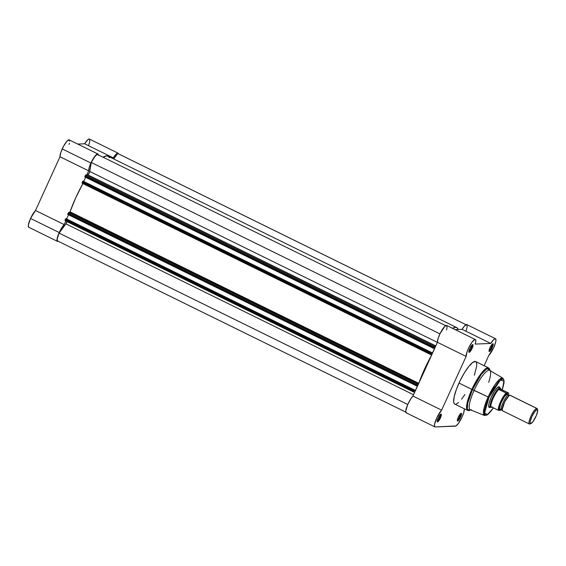<?xml version="1.0" encoding="UTF-8"?>
<svg xmlns="http://www.w3.org/2000/svg" width="566" height="566" viewBox="0 0 566 566"><rect width="100%" height="100%" fill="white"/><g stroke="black" fill="none" stroke-linecap="round" stroke-linejoin="round"><path stroke-width="0.85" d="M69.123 139.859L66.83 141.366L63.696 146.007L60.831 152.431L59.989 156.761L88.678 170.861A9.947 2.306 -63.8 0 1 90.914 163.029L62.225 148.929A9.947 2.306 116.2 0 0 59.989 156.761L35.502 210.495L30.543 218.441A9.947 2.306 116.2 0 0 28.76 227.256L57.449 241.364A9.947 2.306 -63.8 0 1 59.232 232.541L30.543 218.441L28.413 224.759L28.371 226.676L29.057 227.313M98.371 155.332L97.805 153.959L95.513 155.466L90.914 163.029A9.947 2.306 -63.8 0 1 97.904 153.994L69.222 139.894A9.947 2.306 116.2 0 0 62.225 148.929L90.914 163.029L89.187 167.6L88.678 170.861L86.839 174.88L88.678 170.861L59.989 156.761L35.502 210.495L64.184 224.596L65.812 221.023L64.184 224.596A9.947 2.306 -63.8 0 0 59.232 232.541L64.184 224.596L35.502 210.495A9.947 2.306 116.2 0 0 30.543 218.441L59.232 232.541L57.102 238.866L57.315 241.265L58.482 241.385L57.746 241.42A9.947 2.306 -63.8 0 1 57.449 241.364M88.756 145.045L89.732 141.557L89.697 139.427M89.301 139.031L87.843 139.668L84.659 143.785L77.712 144.068L84.659 143.785L113.349 157.886L116.532 153.768L117.7 153.11L118.492 153.902M69.073 144.429L69.406 143.198M69.682 141.231L69.434 140.078M69.788 212.3L70.17 211.458L69.788 212.3M118.068 153.16L89.378 139.059A9.947 2.306 116.2 0 0 84.659 143.785L113.349 157.886L111.693 157.956L113.349 157.886A9.947 2.306 -63.8 0 1 118.068 153.16A9.947 2.306 -63.8 0 1 118.478 153.846M82.686 184L82.898 183.533L82.686 184M97.904 153.994A9.947 2.306 -63.8 0 1 98.35 154.893M431.83 354.613L430.839 354.578L431.334 353.007L82.579 181.552L82.212 182.358L82.869 181.162L431.625 352.611L83.061 181.148L82.579 181.552L431.334 353.007L431.816 352.604L83.061 181.148L431.816 352.604L431.61 353.05L432.438 353.021L431.78 352.696L432.438 353.021L434.787 347.864L433.563 348.352L433.995 347.17L85.24 175.715L84.872 176.514L85.82 174.922L85.24 175.715L433.995 347.17L434.575 346.378L85.82 174.922L87.85 174.844L435.799 345.897L87.85 174.844A2.165 0.502 116.2 0 0 88.926 173.613A2.165 0.502 116.2 0 0 89.775 171.491L91.289 162.456A9.516 2.207 116.2 0 1 97.26 154.355L445.683 325.641L97.26 154.355L94.522 156.916L91.289 162.456L89.47 172.481L88.055 174.752L85.82 174.922L434.575 346.378L435.601 346.335L434.15 346.866L433.535 348.323L434.787 347.864L432.438 353.021L431.61 353.05L431.625 352.611L430.967 353.807L430.783 354.521L431.808 354.705M82.997 183.419L431.632 355.045L424.507 369.209L418.79 383.302M418.614 383.656L417.064 384.356L416.449 385.821L417.701 385.354L415.352 390.512L414.531 390.547L414.538 390.101L413.88 391.297L413.753 392.068L414.772 392.026L413.732 392.068L414.248 390.498L65.493 219.042L64.998 220.62L413.711 392.047M458.29 329.497L457.031 327.756L455.375 327.318L452.489 328.315A45.832 10.641 -63.8 0 1 456.734 327.58A45.832 10.641 -63.8 0 1 458.29 329.497M447.062 327.572L446.694 325.464L444.876 326.278L440.037 333.685L438.042 338.709L437.433 342.31L423.495 373.008L412.939 396.051L410.64 399.08L407.654 404.747L405.758 411.043L405.872 412.416L406.501 412.869M84.872 176.514L84.808 176.903L433.556 348.352L84.801 176.903L84.872 176.514L433.634 347.97L84.872 176.514M85.629 177.307L83.726 181.474L85.629 177.307M430.839 354.578L82.056 183.122L82.212 182.358L430.967 353.807L82.212 182.358L82.084 183.129L430.797 354.557M431.632 355.045L82.905 183.603L75.752 197.76L69.958 212.031L68.62 212.476L67.722 214.394L416.47 385.842L416.548 385.46L67.793 214.005L68.153 213.205L416.909 384.661L416.548 385.46L67.793 214.005L67.715 214.394L416.47 385.842L417.701 385.354L415.352 390.512L414.531 390.547L414.729 390.094L65.974 218.639L65.125 219.849L413.88 391.297L65.125 219.849L64.998 220.62M68.543 214.797L66.639 218.971L68.543 214.797M67.142 221.228L65.911 223.853L59.09 233.1L57.308 238.583L57.244 240.302L57.767 241.017M118.082 153.726L117.749 153.506L113.731 158.954L117.749 153.506L466.009 324.714L117.749 153.506A9.516 2.207 116.2 0 1 117.877 153.549L466.632 325.004M109.422 157.758L108.276 156.301L106.62 155.862L103.125 157.235A45.832 10.641 116.2 0 1 107.979 156.131L456.734 327.58M89.775 171.491L437.398 342.388L89.775 171.491M65.974 218.639L414.729 390.094L65.974 218.639M406.395 412.423L57.64 240.975A9.516 2.207 116.2 0 1 59.09 233.1L407.753 404.513L59.09 233.1L65.911 223.853L413.534 394.75L65.911 223.853A2.165 0.502 116.2 0 0 67.036 221.617M91.289 162.456L439.952 333.869L91.289 162.456M418.543 383.755L69.689 212.377L70.035 211.847L418.755 383.288L70.035 211.847A45.832 10.641 116.2 0 1 82.905 183.603M418.932 382.913A45.832 10.641 -63.8 0 1 431.441 355.455M69.689 212.377L418.444 383.833L417.489 383.868L68.734 212.42L69.689 212.377M417.489 383.868L68.734 212.42L68.153 213.205L416.909 384.661L417.489 383.868M65.493 219.042L414.248 390.498L414.538 390.101L65.783 218.653L65.493 219.042M489.031 350.623A3.629 0.842 116.2 0 0 491.465 347.305L492.25 347.595A4.323 1.005 -63.8 0 1 489.052 351.302A4.323 1.005 -63.8 0 1 489.986 347.687L489.045 351.267L489.597 351.465L490.665 350.368L492.845 346.102L493.085 343.803L491.967 344.418L489.986 347.687A4.323 1.005 -63.8 0 1 492.76 343.767A4.323 1.005 -63.8 0 1 492.25 347.595L491.465 347.305A3.629 0.842 -63.8 0 1 489.031 350.623M468.867 351.458A3.629 0.842 116.2 0 0 471.301 348.14L472.086 348.43A4.323 1.005 -63.8 0 1 468.889 352.137A4.323 1.005 -63.8 0 1 469.822 348.522L468.881 352.102L469.433 352.3L470.502 351.203L472.688 346.937L472.921 344.637L471.414 345.748L469.822 348.522A4.323 1.005 -63.8 0 1 472.596 344.602A4.323 1.005 -63.8 0 1 472.086 348.43L471.301 348.14A3.629 0.842 -63.8 0 1 468.867 351.458M457.356 420.142A3.629 0.842 116.2 0 0 459.79 416.817L460.575 417.107A4.323 1.005 -63.8 0 1 457.37 420.821A4.323 1.005 -63.8 0 1 458.304 417.206L457.363 420.779L457.915 420.977L458.984 419.887L461.17 415.621L461.403 413.314L459.896 414.425L458.304 417.206A4.323 1.005 -63.8 0 1 461.078 413.279A4.323 1.005 -63.8 0 1 460.575 417.107L459.79 416.817A3.629 0.842 -63.8 0 1 457.356 420.142M437.193 420.97A3.629 0.842 116.2 0 0 439.626 417.651L440.412 417.941A4.323 1.005 -63.8 0 1 437.207 421.656A4.323 1.005 -63.8 0 1 438.148 418.033L437.2 421.613L437.751 421.812L438.82 420.715L440.737 417.184L441.247 414.149L439.732 415.26L438.148 418.033A4.323 1.005 -63.8 0 1 440.914 414.114A4.323 1.005 -63.8 0 1 440.412 417.941L439.626 417.651A3.629 0.842 -63.8 0 1 437.193 420.97M490.389 407.159A11.504 2.667 -63.8 0 1 488.762 406.848A11.504 2.667 -63.8 0 1 491.246 397.226L489.123 402.978L488.649 405.808L489.031 407.315L490.312 407.209M490.184 370.673L488.55 367.893L475.652 361.554A23.694 5.497 116.2 0 0 458.991 383.069L471.888 389.415A23.694 5.497 -63.8 0 1 488.55 367.893L484.659 369.548L479.565 375.654L471.888 389.415L472.49 389.67L481.242 374.451L486.696 368.82L489.838 369.563A23.439 5.441 116.2 0 0 472.49 389.67L474.167 390.292A21.968 5.101 -63.8 0 1 490.425 371.445A21.968 5.101 -63.8 0 1 488.67 382.312M502.304 389.889L504.009 382.949L504.058 380.472L502.82 378.123L489.689 370.383A21.968 5.101 116.2 0 0 474.167 390.292L488.111 396.985A20.815 4.832 -63.8 0 1 502.82 378.123L499.431 379.439L494.925 384.795L488.111 396.985L489.038 397.318L500.302 380.154L503.959 381.052L502.275 389.875M434.886 426.913A9.947 2.306 -63.8 0 1 435.962 419.76A9.947 2.306 -63.8 0 1 441.629 410.152L412.939 396.051L437.433 342.31L466.115 356.417A9.947 2.306 -63.8 0 1 469.738 345.819A9.947 2.306 -63.8 0 1 475.348 339.55L446.659 325.45A9.947 2.306 116.2 0 0 441.048 331.718A9.947 2.306 116.2 0 0 437.433 342.31L466.115 356.417L441.629 410.152L412.939 396.051A9.947 2.306 116.2 0 0 407.272 405.659A9.947 2.306 116.2 0 0 406.204 412.812L434.886 426.913A9.947 2.306 -63.8 0 0 435.183 426.969L455.934 425.943L458.389 423.432L462.047 417.05A9.947 2.306 -63.8 0 0 464.283 409.218L463.773 412.473L462.047 417.05A9.947 2.306 -63.8 0 1 455.347 426.141L435.183 426.969L434.561 426.523L434.589 424.16L437.009 417.368L441.629 410.152L466.115 356.417L467.035 351.868L468.726 347.786L472.009 342.197L474.803 339.536L475.723 340.081L475.808 341.043L475.199 344.086L490.793 343.442L493.828 339.451L495.42 338.68L495.972 340.067L495.689 342.041L493.722 347.531A9.947 2.306 -63.8 0 1 488.769 355.476L484.107 365.707L488.769 355.476L493.722 347.531A9.947 2.306 -63.8 0 0 495.505 338.716L466.823 324.615A9.947 2.306 116.2 0 0 462.104 329.341L455.156 329.624L462.104 329.341L490.793 343.442A9.947 2.306 -63.8 0 1 495.505 338.716M470.261 347.623L471.301 348.14L470.261 347.623M438.579 417.142L439.626 417.651L438.579 417.142M458.743 416.307L459.79 416.817L458.743 416.307M490.425 346.795L491.465 347.305L490.425 346.795M475.511 361.49L472.73 362.41L468.797 366.435L464.318 372.952L459.974 380.975L456.429 389.274L454.215 396.589L453.67 401.81L454.066 403.367L454.887 404.138M456.104 404.089L458.566 402.49M461.594 399.193L464.941 394.495M474.358 375.272L476.678 366.11L476.728 363.818L475.978 361.773M446.517 329.985L446.942 328.294M466.228 330.523L467.212 326.865L466.731 324.58L464.445 326.066L462.104 329.341L490.793 343.442L475.199 344.086A9.947 2.306 -63.8 0 0 475.348 339.55M471.598 409.734A21.968 5.101 -63.8 0 1 474.167 390.292A21.968 5.101 116.2 0 0 470.311 409.798L484.454 415.472A20.815 4.832 -63.8 0 1 488.111 396.985L472.49 389.67A23.439 5.441 116.2 0 0 469.752 410.421L467.339 408.956L467.749 403.098L472.49 389.67L458.991 383.069A23.694 5.497 116.2 0 0 454.746 404.082L467.643 410.421A23.694 5.497 -63.8 0 1 471.888 389.415L467.495 401.344L466.533 407.223L467.643 410.421L470.841 410.017M493.46 407.881L489.031 413.442L487.085 415.005L484.454 415.472L484.22 407.57L488.111 396.985L489.038 397.318L484.553 413.067L487.531 414.553L493.432 407.867L490.34 411.963L487.227 414.737L485.578 415.055L484.673 413.831L485.352 407.294L488.253 399.087L493.524 388.8L499.042 381.314L501.299 379.475L502.948 379.149L503.634 379.793L503.995 382L502.233 390.009M499.87 388.396L499.495 386.889L498.993 386.712L497.479 387.554L494.387 391.439L491.246 397.226A11.504 2.667 -63.8 0 1 498.618 386.797L498.618 386.797M498.674 387.321A10.811 2.512 116.2 0 0 498.144 387.045A10.811 2.512 -63.8 0 1 498.427 387.109M492.208 344.17A3.629 0.842 -63.8 0 1 491.465 347.305A3.629 0.842 116.2 0 0 492.208 344.17M460.526 413.682A3.629 0.842 -63.8 0 1 459.79 416.817A3.629 0.842 116.2 0 0 460.526 413.682M440.362 414.517A3.629 0.842 -63.8 0 1 439.626 417.651A3.629 0.842 116.2 0 0 440.362 414.517M472.044 344.998A3.629 0.842 -63.8 0 1 471.301 348.14A3.629 0.842 116.2 0 0 472.044 344.998M510.348 395.45L509.096 395.584L504.745 401.747L502.12 409.777L502.778 410.852M509.096 395.584L509.018 395.528A1.755 1.698 87.6 0 1 508.218 395.365L508.218 395.365A1.755 1.698 -92.4 0 0 509.202 395.514M501.816 409.423C498.257 412.02 506.938 392.967 508.218 395.365C506.938 392.967 498.257 412.02 501.816 409.423L502.12 409.777M536.971 408.461L510.157 395.28A8.646 2.009 116.2 0 0 509.902 395.231L536.717 408.411A8.646 2.009 -63.8 0 1 536.971 408.461A8.646 2.009 -63.8 0 1 537.375 409.607M530.201 423.814A8.646 2.009 -63.8 0 1 529.599 424.033A8.646 2.009 116.2 0 0 529.882 423.976L530.936 423.58A7.804 1.811 -63.8 0 1 530.682 423.637L529.599 424.033L530.682 423.637L530.144 423.135L530.172 421.635L531.849 416.668L534.721 411.659L537.106 409.536A7.804 1.811 -63.8 0 1 537.622 409.975A7.804 1.811 -63.8 0 1 535.521 417.383A7.804 1.811 -63.8 0 1 530.936 423.58M537.622 409.975L537.29 408.9A8.646 2.009 116.2 0 0 536.717 408.411L537.7 410.675L536.526 415.126L533.066 421.514L530.682 423.637A7.804 1.811 -63.8 0 1 531.849 416.668A7.804 1.811 -63.8 0 1 537.106 409.536L536.717 408.411A8.646 2.009 116.2 0 0 530.894 416.321A8.646 2.009 116.2 0 0 529.599 424.033A8.646 2.009 -63.8 0 1 529.344 423.984A8.646 2.009 -63.8 0 1 531.12 415.826A8.646 2.009 -63.8 0 1 536.717 408.411L509.902 395.231A8.646 2.009 116.2 0 0 504.299 402.645A8.646 2.009 116.2 0 0 502.523 410.803L529.344 423.984M500.832 409.268L500.139 409.551A1.755 1.698 87.6 0 1 501.016 409.253A1.755 1.698 -92.4 0 0 500.139 409.551C498.865 410.039 499.297 407.47 501.434 401.839C504.447 396.165 506.386 393.533 507.256 393.929A1.755 1.698 -92.4 0 0 508.218 395.365A1.755 1.698 87.6 0 1 507.256 393.929L504.61 396.285L500.783 403.36L499.481 408.291L499.764 409.423L501.278 408.921M492.42 407.011L490.729 407.393L490.948 406.805A10.591 2.462 -63.8 0 1 493.276 398.096A10.591 2.462 -63.8 0 1 498.943 389.252L499.842 387.894L498.13 387.052L499.842 387.894A10.811 2.512 -63.8 0 1 500.16 387.958A10.811 2.512 -63.8 0 1 500.351 388.106A10.811 2.512 116.2 0 0 500.309 388.057A10.811 2.512 116.2 0 0 499.842 387.894L498.887 389.45L501.278 389.351L499.842 387.894L501.278 389.351L499.07 389.599L501.278 389.351L499.07 389.599L506.294 393.137L508.615 393.108L508.523 395.436M502.099 408.878L500.783 410.293L498.78 410.378L498.865 408.086L500.415 403.225L505.297 394.608L506.612 393.193L508.685 393.08L501.511 389.5L508.615 393.108M507.914 395.195L507.256 393.929L507.907 394.849M492.003 407.159L490.941 407.421L491.238 406.784L498.37 410.286L500.832 410.223M499.842 387.894A10.811 2.512 116.2 0 0 492.689 397.495A10.811 2.512 116.2 0 0 490.793 407.414A10.811 2.512 -63.8 0 1 490.623 407.364A10.811 2.512 -63.8 0 1 492.845 397.162A10.811 2.512 -63.8 0 1 499.842 387.894L500.464 388.205M491.019 406.713L498.257 410.237A10.591 2.462 -63.8 0 1 500.62 401.711A10.591 2.462 -63.8 0 1 506.089 393.052L498.943 389.252A10.591 2.462 116.2 0 0 493.276 398.096A10.591 2.462 116.2 0 0 490.948 406.805L491.019 406.713M508.664 393.037L508.537 395.443M506.612 393.193L506.089 393.052A10.591 2.462 116.2 0 0 500.62 401.711A10.591 2.462 116.2 0 0 498.257 410.237L498.78 410.378A10.245 2.377 -63.8 0 1 501.016 401.853A10.245 2.377 -63.8 0 1 506.612 393.193M64.977 220.613L413.732 392.068M509.018 395.528L507.914 395.004M500.938 409.197L501.582 409.374M500.16 387.958L498.214 387.002M490.623 407.364L488.67 406.402M500.853 410.272L501.667 409.423"/></g></svg>
